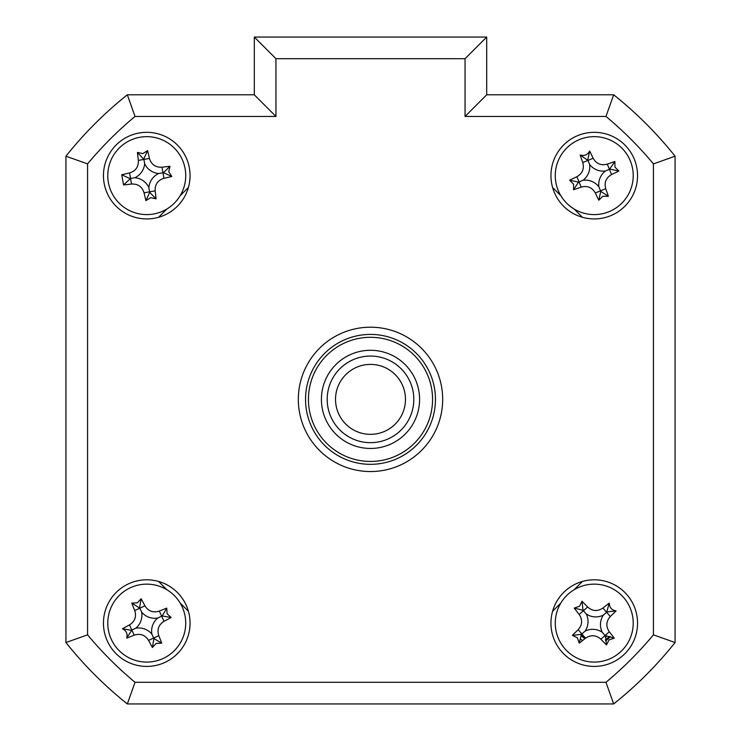 <?xml version="1.0" encoding="UTF-8"?>
<svg xmlns="http://www.w3.org/2000/svg" width="741" height="741" viewBox="0 0 741 741"><rect width="100%" height="100%" fill="white"/><g stroke="black" fill="none" stroke-linecap="round" stroke-linejoin="round"><path stroke-width="1.11" d="M581.305 635.695A18.043 18.043 0 0 0 585.019 638.622M605.397 637.297A18.043 18.043 0 0 0 606.823 636.047M617.244 701.06A389.747 389.747 0 0 0 672.189 646.115M103.453 623.116A43.302 43.302 0 0 0 146.755 666.418A43.302 43.302 0 0 0 190.057 623.116A43.302 43.302 0 0 0 146.755 579.805A43.302 43.302 0 0 0 103.453 623.116M550.943 623.116A43.302 43.302 0 0 0 594.245 666.418A43.302 43.302 0 0 0 637.547 623.116A43.302 43.302 0 0 0 594.245 579.805A43.302 43.302 0 0 0 550.943 623.116M550.943 175.626A43.302 43.302 0 0 0 594.245 218.928A43.302 43.302 0 0 0 637.547 175.626A43.302 43.302 0 0 0 594.245 132.324A43.302 43.302 0 0 0 550.943 175.626M103.453 175.626A43.302 43.302 0 0 0 146.755 218.928A43.302 43.302 0 0 0 190.057 175.626A43.302 43.302 0 0 0 146.755 132.324A43.302 43.302 0 0 0 103.453 175.626M298.327 399.371A72.173 72.173 0 0 0 370.5 471.545A72.173 72.173 0 0 0 442.673 399.371A72.173 72.173 0 0 0 370.5 327.198A72.173 72.173 0 0 0 298.327 399.371M465.052 58.706L275.948 58.706L254.302 37.05L486.698 37.05L486.698 94.792L613.678 94.792L605.971 116.439L465.052 116.439L465.052 58.706L486.698 37.05L486.698 94.792L465.052 116.439M254.302 94.792L254.302 37.05L254.302 94.792L275.948 116.439L135.029 116.439L127.322 94.792L254.302 94.792M65.921 156.194A389.747 389.747 0 0 1 127.322 94.792A389.747 389.747 0 0 0 65.921 156.194L87.577 163.9L87.577 634.842L65.921 642.54L65.921 156.194M653.423 634.842L675.079 642.54L675.079 156.194A389.747 389.747 0 0 0 613.678 94.792A389.747 389.747 0 0 1 675.079 156.194L675.079 642.54A389.747 389.747 0 0 1 613.678 703.95L127.322 703.95L135.029 682.294L605.971 682.294A368.092 368.092 0 0 0 653.423 634.842L653.423 163.9A368.092 368.092 0 0 0 605.971 116.439M188.409 187.464L180.146 195.726M166.855 209.018L158.593 217.28M158.593 581.453L166.855 589.725M180.146 603.017L188.409 611.279M552.591 611.279L560.854 603.017M574.145 589.725L582.407 581.453M582.407 217.28L574.145 209.018M560.854 195.726L552.591 187.464M675.079 156.194L653.423 163.9M675.079 642.54A389.747 389.747 0 0 1 613.678 703.95L605.971 682.294M127.322 703.95A389.747 389.747 0 0 1 65.921 642.54A389.747 389.747 0 0 0 127.322 703.95M321.418 399.371A49.082 49.082 0 0 1 370.5 350.289A49.082 49.082 0 0 1 419.582 399.371A49.082 49.082 0 0 1 370.5 448.453A49.082 49.082 0 0 1 321.418 399.371M308.432 399.371A62.068 62.068 0 0 0 370.5 461.439A62.068 62.068 0 0 0 432.568 399.371A62.068 62.068 0 0 0 370.5 337.303A62.068 62.068 0 0 0 308.432 399.371M435.458 399.371A64.958 64.958 0 0 1 370.5 464.329A64.958 64.958 0 0 1 305.542 399.371A64.958 64.958 0 0 1 370.5 334.413A64.958 64.958 0 0 1 435.458 399.371M153.517 214.01A38.977 38.977 0 0 0 185.139 168.874A38.977 38.977 0 0 0 140.003 137.242A38.977 38.977 0 0 0 108.371 182.379A38.977 38.977 0 0 0 153.517 214.01M142.874 153.591L147.598 150.618A98.618 27.185 80 0 1 149.45 158.444C151.368 164.576 155.545 167.503 161.992 167.225A98.618 27.185 -10 0 1 169.976 166.299L168.791 171.745L171.764 176.469A98.618 27.185 170 0 1 163.937 178.322C157.805 180.239 154.878 184.416 155.156 190.854A98.618 27.185 80 0 1 156.082 198.838L150.636 197.662L145.921 200.635A98.618 27.185 -100 0 1 144.06 192.808C142.152 186.676 137.965 183.749 131.528 184.027A98.618 27.185 170 0 1 123.543 184.954L121.756 174.783A98.618 27.185 -10 0 1 129.573 172.931C135.705 171.023 138.632 166.836 138.363 160.399A98.618 27.185 -100 0 1 137.428 152.414L142.874 153.591M158.704 173.524A17.015 17.015 0 0 1 144.652 163.687A17.015 17.015 0 0 1 134.816 177.729A17.015 17.015 0 0 1 148.858 187.566A17.015 17.015 0 0 1 158.704 173.524L163.529 172.672L171.764 176.469M145.921 200.635L149.71 192.401L156.082 198.838M149.71 192.401L149.608 191.836L144.06 192.808M148.858 187.566L149.608 191.836L155.156 190.854M134.816 177.729L130.546 178.479L131.528 184.027M123.543 184.954L130.546 178.479L129.573 172.931M129.981 178.581L121.756 174.783M144.652 163.687L143.902 159.417L138.363 160.399M137.428 152.414L143.902 159.417L149.45 158.444M143.8 158.852L147.598 150.618M163.529 172.672L169.976 166.299M558.223 190.511A38.977 38.977 0 0 0 609.13 211.648A38.977 38.977 0 0 0 630.267 160.741A38.977 38.977 0 0 0 579.36 139.604A38.977 38.977 0 0 0 558.223 190.511M614.928 167.086L618.837 171.051A98.618 27.185 157.6 0 1 611.603 174.543C606.027 177.738 604.072 182.453 605.73 188.686A98.618 27.185 67.6 0 1 608.361 196.282L602.785 196.309L598.821 200.227A98.618 27.185 -112.4 0 1 595.319 192.984C592.133 187.417 587.418 185.454 581.185 187.112A98.618 27.185 157.6 0 1 573.59 189.742L573.562 184.176L569.644 180.202A98.618 27.185 -22.4 0 1 576.887 176.71C582.454 173.514 584.417 168.8 582.759 162.566A98.618 27.185 -112.4 0 1 580.129 154.971C584.362 156.221 587.548 154.906 589.669 151.034A98.618 27.185 67.6 0 1 593.161 158.268C596.357 163.835 601.071 165.799 607.305 164.141A98.618 27.185 -22.4 0 1 614.9 161.51L614.928 167.086M598.876 186.834A17.015 17.015 0 0 1 605.453 170.995A17.015 17.015 0 0 1 589.614 164.419A17.015 17.015 0 0 1 583.037 180.258A17.015 17.015 0 0 1 598.876 186.834L600.747 191.373L598.821 200.227M569.644 180.202L578.499 182.129L573.59 189.742M578.499 182.129L579.036 181.906L576.887 176.71M583.037 180.258L579.036 181.906L581.185 187.112M589.614 164.419L587.956 160.417L582.759 162.566M580.129 154.971L587.956 160.417L593.161 158.268M587.743 159.88L589.669 151.034M605.453 170.995L609.454 169.346L607.305 164.141M614.9 161.51L609.454 169.346L611.603 174.543M609.982 169.124L618.837 171.051M600.747 191.373L608.361 196.282M675.079 595.607L675.079 203.136M585.26 638.427L581.342 635.315M609.76 636.528L605.443 639.668M610.297 636.658A21.007 21.007 0 0 1 605.545 640.817M582.556 640.557A21.007 21.007 0 0 1 580.694 639.168M568.579 593.782A38.977 38.977 0 0 0 564.92 648.783A38.977 38.977 0 0 0 619.911 652.441A38.977 38.977 0 0 0 623.57 597.441A38.977 38.977 0 0 0 568.579 593.782M608.982 639.955L606.481 644.939A98.618 27.185 -131.2 0 1 600.849 639.205C596.033 634.954 590.938 634.62 585.566 638.186A98.618 27.185 138.8 0 1 579.221 643.123L577.406 637.853L572.423 635.352A98.618 27.185 -41.2 0 1 578.156 629.711C582.398 624.904 582.741 619.809 579.166 614.437A98.618 27.185 -131.2 0 1 574.238 608.092L579.508 606.277L582 601.294A98.618 27.185 48.8 0 1 587.641 607.018C592.457 611.269 597.552 611.612 602.915 608.037A98.618 27.185 -41.2 0 1 609.269 603.109C609.445 607.527 611.714 610.112 616.067 610.871A98.618 27.185 138.8 0 1 610.334 616.512C606.082 621.328 605.749 626.423 609.315 631.786A98.618 27.185 48.8 0 1 614.252 638.14L608.982 639.955M579.221 643.123L581.426 634.333L572.423 635.352M586.261 613.993A17.015 17.015 0 0 1 585.121 631.1A17.015 17.015 0 0 1 602.229 632.24A17.015 17.015 0 0 1 603.369 615.123A17.015 17.015 0 0 1 586.261 613.993L583.408 610.732L587.641 607.018M582 601.294L583.028 610.297L574.238 608.092M583.028 610.297L583.408 610.732L579.166 614.437M603.369 615.123L606.629 612.279L602.915 608.037M609.269 603.109L606.629 612.279L610.334 616.512M607.064 611.899L616.067 610.871M602.229 632.24L605.082 635.5L609.315 631.786M614.252 638.14L605.082 635.5L600.849 639.205M605.462 635.935L606.481 644.939M585.121 631.1L581.861 633.953L585.566 638.186M581.426 634.333L581.861 633.953L578.156 629.711M163.159 658.471A38.977 38.977 0 0 0 182.11 606.712A38.977 38.977 0 0 0 130.351 587.761A38.977 38.977 0 0 0 111.4 639.52A38.977 38.977 0 0 0 163.159 658.471M137.335 602.813L141.133 598.737A98.618 27.185 65.1 0 1 144.94 605.814C148.367 611.251 153.155 613.002 159.315 611.084A98.618 27.185 -24.9 0 1 166.79 608.129L167.058 613.696L171.134 617.494A98.618 27.185 155.1 0 1 164.057 621.291C158.62 624.728 156.87 629.517 158.787 635.676A98.618 27.185 65.1 0 1 161.742 643.151L156.175 643.41L152.377 647.495A98.618 27.185 -114.9 0 1 148.571 640.409C145.143 634.981 140.355 633.222 134.195 635.148A98.618 27.185 155.1 0 1 126.72 638.094C127.785 633.805 126.341 630.684 122.376 628.738A98.618 27.185 -24.9 0 1 129.462 624.932C134.89 621.504 136.64 616.716 134.723 610.556A98.618 27.185 -114.9 0 1 131.768 603.081L137.335 602.813M157.759 618.013A17.015 17.015 0 0 1 141.651 612.112A17.015 17.015 0 0 1 135.76 628.22A17.015 17.015 0 0 1 151.859 634.111A17.015 17.015 0 0 1 157.759 618.013L162.205 615.947L171.134 617.494M152.377 647.495L153.924 638.566L161.742 643.151M153.924 638.566L153.683 638.038L148.571 640.409M151.859 634.111L153.683 638.038L158.787 635.676M135.76 628.22L131.833 630.035L134.195 635.148M126.72 638.094L131.833 630.035L129.462 624.932M131.305 630.285L122.376 628.738M141.651 612.112L139.827 608.185L134.723 610.556M131.768 603.081L139.827 608.185L144.94 605.814M139.586 607.666L141.133 598.737M162.205 615.947L166.79 608.129M354.939 430.688A34.975 34.975 0 0 0 401.817 414.923A34.975 34.975 0 0 0 386.061 368.045A34.975 34.975 0 0 0 339.183 383.81A34.975 34.975 0 0 0 354.939 430.688M389.766 360.589A43.302 43.302 0 0 1 409.282 418.637A43.302 43.302 0 0 1 351.234 438.153A43.302 43.302 0 0 1 331.718 380.105A43.302 43.302 0 0 1 389.766 360.589M87.577 634.842A368.092 368.092 0 0 0 135.029 682.294M275.948 58.706L275.948 116.439M135.029 116.439A368.092 368.092 0 0 0 87.577 163.9M163.937 178.322L161.992 167.225M595.319 192.984L605.73 188.686M164.057 621.291L159.315 611.084"/></g></svg>
